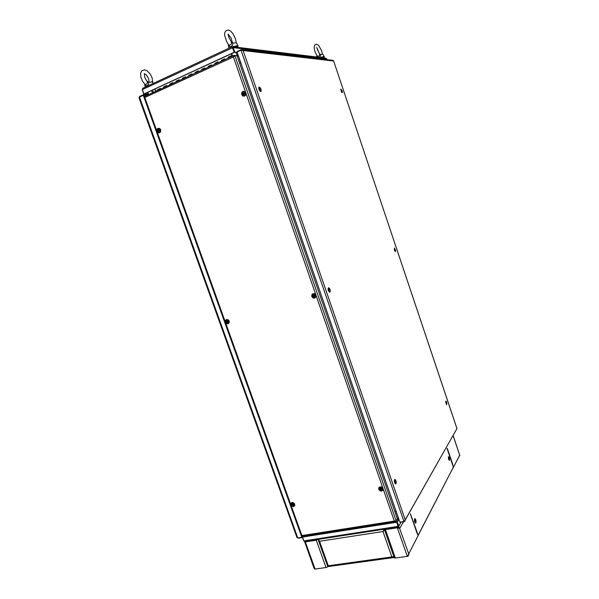 <?xml version="1.0" encoding="UTF-8"?>
<svg xmlns="http://www.w3.org/2000/svg" width="599" height="599" viewBox="0 0 599 599"><rect width="100%" height="100%" fill="white"/><g stroke="black" fill="none" stroke-linecap="round" stroke-linejoin="round"><path stroke-width="0.9" d="M155.777 91.318L155.051 89.603M396.029 511.149L394.868 511.598L396.036 511.411L398.313 517.985L397.144 518.172M240.828 62.805L239.615 63.307L240.865 62.902M327.878 565.898L327.788 566.706L326.335 567.47L315.089 569.028L314.445 568.998L313.846 567.792M304.741 542.26L304.966 542.874L304.734 541.915L316.429 540.216L318.219 539.257M304.734 541.915L317.567 539.362M398.148 526.993L398.133 526.371L303.903 540.934L305.213 541.616M384.416 529.052L384.521 529.546L385.419 529.613L397.436 527.764L398.058 527.262L385.135 529.172M398.26 527.524L398.635 528.273L399.361 527.502L398.5 527.023M398.657 528.266L399.383 528.056L398.754 527.712M399.368 527.719L408.99 554.629L408.166 554.869M408.788 554.891L408.069 554.959L408.181 556.142L407.485 556.359L395.22 558.043L394.224 557.579M418.147 535.401L453.391 467.168L418.139 535.379L410.397 513.792M416.964 533.005L418.184 535.513L408.72 553.843M407.956 555.498L408.683 554.891M398.799 527.899L398.32 527.697M327.818 566.16L328.057 566.676L328.259 565.726L327.526 565.928M318.503 539.961L318.586 540.807L319.529 541.264L318.286 539.407M394.292 557.399L394.045 556.688M393.528 556.853L391.836 556.95L392.974 557.632L394.112 557.504M318.473 539.969L318.271 539.407L318.586 540.013M384.551 529.816L383.802 530.422M384.154 529.254L383.21 531.178M382.978 531.56L319.529 541.264L328.259 565.726L391.836 556.95L382.978 531.56L384.61 529.98M452.709 468.71L459.695 455.15L459.905 455.772L453.084 435.488M453.106 435.451L459.905 455.772M458.999 456.535L453.428 467.287L452.619 464.891M447.094 448.516L453.391 467.168M415.886 522.792L415.773 519.947L414.733 518.764L414.665 521.811L415.362 522.972L415.886 522.792M449.542 460.159L449.497 458.22L448.554 456.738L448.576 459.193L449.542 460.159M305.423 541.384L398.35 527.06L398.837 526.266L398.313 526.117L396.897 522.021L397.324 521.954L398.747 526.049L400.941 522.216M398.148 526.648L398.313 526.117M303.828 540.732L304.142 541.197M303.903 540.934L302.51 537.056L396.71 522.268L398.125 526.686M393.895 522.395L315.725 534.735L312.753 534.6M139.807 96.948L139.53 96.551L139.193 97.487M139.155 98.184L139.492 97.09L143.348 95.316L147.084 95.308M143.348 95.316L301.844 537.31L297.808 537.947L296.834 537.153M297.516 537.865L298.137 537.895M385.075 483.318L385.883 485.662M385.352 484.119L385.763 485.317M232.479 46.737L325.804 58.11L327.017 59.623M232.412 47.246L232.786 47.808L233.146 47.403L231.933 46.819L234.336 52.39L232.524 47.785L142.352 89.633L143.296 88.06M232.367 47.246L232.756 47.815M142.54 88.652L142.397 89.745M323.67 57.848L322.262 57.676M323.662 57.519L323.265 56.868L320.637 57.482M237.429 47.343L237.032 46.857L235.152 47.066M237.316 46.932L237.129 46.19L236.41 46.048L233.048 46.804M317.036 55.685L317.769 56.328L318.9 55.977L319.686 54.966L319.394 53.678L319.761 54.112M321.813 54.322L322.217 54.254M324.164 56.591L323.086 54.307L322.359 54.232L320.57 54.516L320.398 56.111L319.252 57.309M320.33 57.444L323.894 56.561L324.344 56.763L323.632 57.422M317.455 57.092L316.953 56.089L316.676 57.002M317.29 56.868L316.594 56.546M321.656 50.75L318.481 45.187L316.504 44.176L314.872 44.94L314.176 46.902L314.34 49.245L315.456 52.817L317.425 56.194L316.953 56.089M320.57 54.516L319.394 53.678M144.861 84.227L145.849 84.474L147.092 83.613L147.474 82.655L147.055 81.382L148.507 82.325L146.56 80.566L144.838 77.428M151.472 81.936L152.116 81.539L152.243 81.951M153.254 83.403L152.251 81.951L148.664 82.355L148.372 84.369L146.935 85.799L145.669 85.822L144.756 84.182L145.13 87.177M152.079 81.928L152.116 81.539M148.664 82.355L147.055 81.382M235.34 38.418L232.944 33.664L230.435 30.953L228.159 29.95L225.494 31.058L224.632 33.14L224.588 35.491L226.916 42.297L228.983 45.382L228.601 44.753L229.649 45.322L231.469 44.094L231.289 41.952L232.113 42.739M237.923 45.749L236.418 42.791L232.884 43.031L232.599 45.15L231.034 46.677L229.41 46.632L228.526 45.06L228.781 48.287M232.547 46.744L237.451 45.659L238.17 46.018L237.369 46.954M228.975 46.13L228.271 45.546M232.884 43.031L231.289 41.952M404.108 521.37L404.924 521.235L405.246 519.887L403.936 521.482L399.825 522.126L237.084 51.978L241.023 50.166L243.134 50.556L241.861 49.612L241.083 49.687L241.255 50.166M241.861 49.612L332.992 60.327L333.583 60.858M456.977 428.629L333.628 61.016L243.134 50.556L405.246 519.887L456.947 428.577L333.643 60.993M242.131 50.226L241.307 50.159M395.063 521.647L302.068 536.382L301.896 535.611L301.529 535.843M144.329 97.068L144.127 97.435L144.831 97.525L144.456 96.544M234.067 55.969L234.261 55.318L233.632 55.744L233.355 56.957L234.875 55.625L237.032 55.842L397.384 518.861L396.141 520.973L394.284 521.025L395.827 521.519L395.018 521.175M394.831 521.1L395.699 521.063M234.202 56.179L234.875 55.625L396.141 520.973M234.479 55.804L233.647 56.658M394.763 480.061L395.797 480.915L395.729 483.363L394.719 482.008L394.763 480.061M445.903 401.674L446.727 402.783L446.682 404.295L445.903 401.674M291.384 504.762L291.488 503.497L292.574 502.98L293.839 503.624L294.319 504.942L293.038 506.05L291.384 504.762M379.302 489.196L379.452 487.848L380.664 487.294L382.042 487.968L382.536 489.173L382.184 490.109L381.084 490.536L379.302 489.196M312.341 296.378L312.461 294.91L313.427 294.214L314.722 294.498L315.501 295.674L315.321 296.917L314.355 297.613L313.202 297.418L312.341 296.378M242.221 94.44L242.191 93.152L242.894 92.164L244.04 91.954L245.058 92.71L245.35 94.163L244.587 95.406L243.306 95.578L242.221 94.44M394.456 248.45L395.355 249.731L395.355 251.086L394.539 250.097L394.456 248.45M341.108 89.558L341.984 90.756L342.074 92.291L341.153 91.1L341.108 89.558M328.604 288.314L329.75 289.467L329.75 291.631L328.604 290.478L328.604 288.314M259.345 87.559L260.61 89.041L260.67 91.011L259.135 89.206L259.345 87.559M225.89 322.045L225.958 320.682L226.976 320.001L228.122 320.405L228.773 321.618L227.77 323.235L226.714 323.048L225.89 322.045M157.455 131.136L157.986 129.032L159.012 128.822L159.993 129.549L160.292 130.911L159.663 132.057L158.383 132.184L157.455 131.136M318.75 291.81L319.596 294.266M318.982 292.477L319.417 293.735M249.319 91.325L250.21 93.901M249.498 91.842L249.948 93.159M448.389 456.76L448.569 459.283L449.467 460.399L449.4 457.748L448.389 456.76M414.523 518.839L414.508 521.459L415.609 523.182L416.103 522.261L415.938 520.306L415.234 518.786L414.523 518.839M315.748 534.787L315.695 534.143M392.682 522.702L392.6 522.029M328.334 290.485L329.51 292.222L330.311 291.406L329.824 288.965L328.611 287.662L328.042 288.531L328.334 290.485M394.374 250.09L395.213 251.528L395.699 250.966L394.434 247.949L394.374 250.09M260.992 89.318L259.959 87.469L258.91 86.99L258.731 88.749L259.921 91.13L261.127 91.43L260.992 89.318M342.216 90.936L340.816 89.109L341.647 92.373L342.411 92.605L342.216 90.936M395.961 480.645L394.928 479.275L394.322 480.593L394.838 483.108L395.699 484.022L396.298 482.704L395.961 480.645M446.742 402.311L445.993 401.113L445.619 401.989L446.674 404.782L446.742 402.311M314.677 298.182L316.025 296.842L315.995 295.292L314.587 293.75L313.105 293.645L311.967 294.528L311.794 296.535L313.195 298.077L314.677 298.182M244.564 96.162L245.672 95.084L245.934 93.444L245.238 91.947L243.396 91.265L242.101 92.029L241.547 94.125L242.64 95.96L244.564 96.162M159.626 132.791L160.607 131.802L160.674 129.743L159.768 128.515L158.016 128.298L157.035 129.294L156.968 131.346L158.293 132.798L159.626 132.791M381.623 491.083L382.791 490.379L383.008 488.537L381.615 486.987L379.661 486.89L378.74 487.863L378.74 489.293L380.133 490.843L381.623 491.083M228.054 323.782L229.245 322.532L229.177 321.071L228.286 319.851L226.512 319.484L225.501 320.3L225.389 322.195L226.707 323.662L228.054 323.782M293.54 506.567L294.768 505.534L294.521 503.722L292.978 502.509L291.653 502.583L290.747 503.931L291.092 505.301L292.177 506.335L293.54 506.567M305.011 542.806L313.883 567.845M317.762 50.323L319.409 53.7M322.389 54.232L321.7 50.878M317.717 50.189L316.669 47.411M319.349 53.618L317.238 48.497M149.084 82.355L148.866 79.772L147.751 77.009L146.029 74.68L144.456 73.692M152.745 82.452L152.079 77.705M152.034 77.578L150.192 73.962L146.957 70.697L144.486 69.828L141.761 70.862L140.63 73.183L140.862 77.204L142.577 81.307L144.883 84.257M144.793 77.293L144.277 73.804M229.058 37.707L231.521 42.162M236.201 42.716L235.407 38.613M228.99 37.512L228.062 34.106M232.524 42.941L231.132 38.194L228.167 34.173M144.831 97.525L301.896 535.611L394.284 521.025L233.355 56.957L144.801 97.525M234.801 55.692L234.291 56.066M155.852 91.28L154.999 88.944M173.148 83.343L172.894 82.617L169.764 84.055L170.026 84.781M179.445 80.453L179.183 79.727L176.031 81.172L176.293 81.898M185.787 77.541L185.533 76.814L182.351 78.274L182.613 79.001M192.182 74.605L191.927 73.872L188.722 75.347L188.977 76.073M198.628 71.648L198.374 70.907L195.139 72.397L195.401 73.13M205.128 68.66L204.873 67.919L201.616 69.417L201.87 70.158M211.687 65.658L211.425 64.909L208.138 66.422L208.4 67.163M218.291 62.618L218.029 61.877L214.719 63.397L214.981 64.138M224.954 59.563L224.692 58.814L221.353 60.349L221.615 61.098M231.671 56.478L231.409 55.729L228.039 57.272L228.301 58.028M160.712 89.049L160.457 88.338L157.38 89.745L157.634 90.464M166.904 86.211L166.649 85.485L163.549 86.915L163.804 87.634M172.931 82.722L170.019 84.062L170.236 84.684M166.687 85.59L163.797 86.922L164.021 87.536M160.495 88.435L157.634 89.753L157.851 90.367M231.446 55.834L228.271 57.294L228.496 57.938M224.73 58.919L221.585 60.364L221.81 61.008M218.066 61.982L214.951 63.412L215.176 64.048M211.462 65.021L208.377 66.437L208.594 67.073M204.91 68.031L201.856 69.432L202.073 70.068M198.411 71.019L195.379 72.404L195.603 73.033M191.965 73.977L188.962 75.354L189.187 75.983M185.57 76.919L182.598 78.282L182.815 78.903M179.221 79.832L176.278 81.187L176.503 81.808M237.077 55.992L238.297 55.49M240.738 62.798L238.207 55.475M410.435 513.92L417.316 532.975M414.845 521.242L415.654 521.864L415.601 520.516L414.905 519.677L414.845 521.242L415.234 521.19M415.601 520.516L415.212 520.568M414.957 521.04L415.354 520.98M448.823 459.104L449.257 459.53L449.265 458.28L448.711 457.494L448.823 459.104M448.861 458.355L449.265 458.28M398.859 519.318L397.324 521.954M398.709 518.899L396.897 522.021M303.671 540.755L302.278 536.884L302.832 536.165M302.51 537.056L303.221 536.105M302.278 536.884L302.667 536.824M398.26 526.147L396.845 522.051L302.682 536.839M139.634 96.469L143.49 94.694L148.372 94.717M143.655 95.316L143.49 94.694M301.844 537.31L301.626 535.783M144.352 97.143L143.7 95.316M298.25 538.209L302.285 537.573L302.061 537.033M302.75 536.18L302.091 537.033M326.755 58.837L233.198 47.613L234.778 52.188L237.249 52.457M232.786 47.808L234.366 52.383L237.331 52.705M234.778 52.188L234.366 52.383M142.248 89.82L143.79 94.118L234.336 52.39M144.149 93.938L148.14 93.976M148.208 94.14L143.79 94.118M142.352 89.633L143.895 93.938L234.112 52.36M446.487 404.288L446.652 404.774M404.22 521.707L400.035 522.096M241.083 49.687L237.144 51.507L237.279 51.888M395.849 521.497L397.085 519.37M234.261 55.318L236.508 55.789M395.52 482.435L395.108 480.862L395.52 482.435M395.205 481.521L395.58 481.454M446.502 403.569L446.165 402.326L446.502 403.569M293.495 504.538L292.686 503.804L292.11 504.493L292.918 505.227L293.495 504.538M292.978 504.628L293.42 504.321M292.424 504.433L293.023 504.583M381.638 488.934L380.762 488.163L380.11 488.896L380.979 489.668L381.638 488.934M381.061 489.039L381.556 488.709M380.372 488.851L381.189 489.39M380.739 488.17L380.679 488.799M314.647 295.861L313.764 295.112L313.135 295.973L314.011 296.715L314.647 295.861M314.086 296.026L314.625 295.794M313.397 295.891L314.273 296.565M313.749 295.12L313.696 295.809M244.482 93.646L243.598 92.927L242.992 93.923L243.875 94.642L244.482 93.646M243.658 94.006L244.13 94.53M243.643 93.04L243.359 94.133M244.414 93.437L243.823 93.564M340.711 89.273L340.846 89.663M395.07 250.389L394.734 249.147L395.138 250.345M394.734 249.903L395.115 249.783M341.729 91.55L341.318 90.299L341.729 91.55M341.363 90.966L341.744 90.808M329.383 290.762L328.978 289.182L329.383 290.762M328.948 290.118L329.51 289.946M328.911 290.193L329.285 290.088M260.146 90.082L260.348 89.461L259.599 88.502L260.146 90.082M259.592 89.296L259.959 89.139M259.689 89.386L260.236 89.146M227.964 321.588L227.148 320.877L226.594 321.678L227.41 322.389L227.964 321.588M227.463 321.738L227.942 321.528M226.909 321.581L227.508 321.708M159.499 130.425L158.675 129.743L158.151 130.664L158.967 131.353L159.499 130.425M158.952 130.335L158.555 130.837M159.424 130.23L158.892 130.342M152.423 92.86L151.584 90.524M147.908 92.216L148.739 94.545M155.59 91.407L154.752 89.064M152.565 90.067L153.404 92.411M310.671 535.581L310.454 534.967M306.606 535.573L306.823 536.187M311.48 534.802L311.705 535.416M313.913 534.847L313.771 534.443M231.753 53.581L232.607 56.051M237.294 55.894L236.148 52.57M394.142 521.789L394.367 522.433M398.036 520.067L397.369 518.135M326.013 567.53L316.272 540.246M315.089 569.028L305.37 541.923M403.509 521.811L399.855 528.251M410.412 513.979L417.054 533.252M385.419 529.613L395.318 558.028M397.377 527.771L407.298 556.389M452.814 464.712L447.288 448.344M297.808 537.947L139.492 97.09M232.255 47.336L232.629 47.381M241.023 50.166L403.936 521.482M154.842 89.019L155.68 91.362M147.571 92.373L148.402 94.702M306.471 536.24L306.254 535.626M313.996 534.795L313.861 534.428M231.334 53.768L232.195 56.239M393.932 522.5L393.708 521.856M394.322 557.871L384.438 529.486M417.368 537.138L408.728 553.865M327.548 565.98L318.548 540.747M328.102 566.549L392.966 557.632M398.784 526.124L401.031 522.201M139.065 97.929L296.939 537.46M231.933 46.819L142.929 88.203M456.475 429.498L405.261 519.977M301.379 535.925L144.142 97.442M395.669 521.085L395.055 521.182M144.381 96.551L233.917 55.452"/></g></svg>
